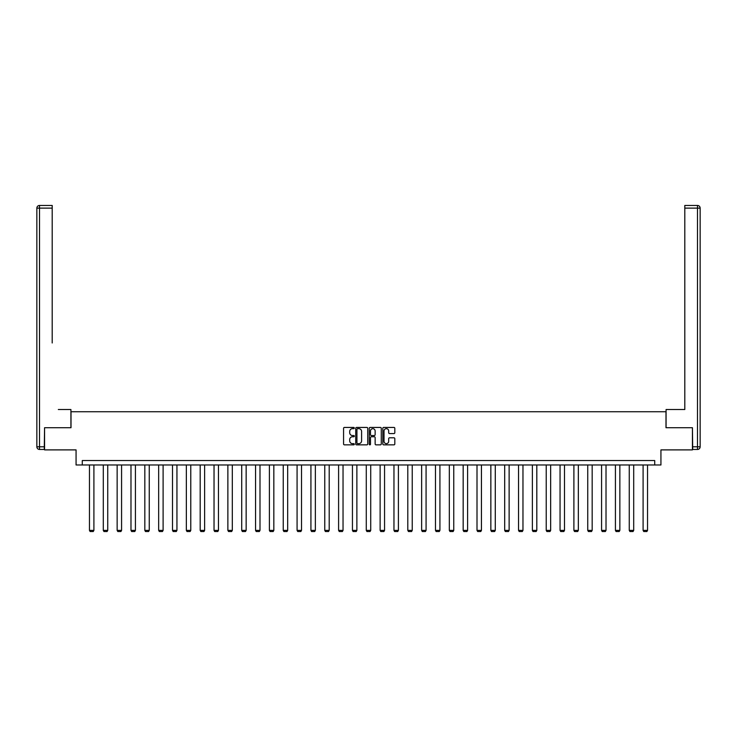 <?xml version="1.0" encoding="UTF-8"?>
<svg xmlns="http://www.w3.org/2000/svg" width="737" height="737" viewBox="0 0 737 737"><rect width="100%" height="100%" fill="white"/><g stroke="black" fill="none" stroke-linecap="round" stroke-linejoin="round"><path stroke-width="1.11" d="M354.304 428.04A0.608 0.608 0 0 0 353.696 427.432L344.446 427.432A0.875 0.875 0 0 0 343.571 428.308L343.571 443.978A0.875 0.875 0 0 0 344.446 444.853L353.696 444.853A0.608 0.608 0 0 0 354.304 444.245A0.608 0.608 0 0 0 353.696 443.637L352.498 443.637A2.791 2.791 0 0 1 349.707 440.846L349.707 439.538A2.791 2.791 0 0 1 352.498 436.755L353.696 436.755A0.608 0.608 0 0 0 354.304 436.147A0.608 0.608 0 0 0 353.696 435.53L352.498 435.53A2.791 2.791 0 0 1 349.707 432.748L349.707 431.44A2.791 2.791 0 0 1 352.498 428.658L353.696 428.658A0.608 0.608 0 0 0 354.304 428.04M393.954 433.577A0.875 0.875 0 0 0 394.82 432.702L394.82 428.308A0.875 0.875 0 0 0 393.954 427.432L383.673 427.432A0.875 0.875 0 0 0 382.807 428.308L382.807 443.978A0.875 0.875 0 0 0 383.673 444.853L393.954 444.853A0.875 0.875 0 0 0 394.82 443.978L394.82 438.672A0.875 0.875 0 0 0 393.954 437.796L389.551 437.796A0.875 0.875 0 0 0 388.685 438.672L388.685 441.306A2.331 2.331 0 0 1 386.354 443.637A2.331 2.331 0 0 1 384.023 441.306L384.023 430.979A2.331 2.331 0 0 1 386.354 428.658A2.331 2.331 0 0 1 388.685 430.979L388.685 432.702A0.875 0.875 0 0 0 389.551 433.577L393.954 433.577M654.723 464.983L660.932 464.983L660.932 449.892L692.43 449.892L692.43 427.718L665.99 427.718L665.99 411.743L71.01 411.743L71.01 427.718L44.57 427.718L44.57 449.892L76.068 449.892L76.068 464.983L654.723 464.983L654.723 460.542L82.277 460.542L82.277 464.983M367.735 428.308A0.875 0.875 0 0 0 366.869 427.432L356.588 427.432A0.875 0.875 0 0 0 355.722 428.308L355.722 443.978A0.875 0.875 0 0 0 356.588 444.853L366.869 444.853A0.875 0.875 0 0 0 367.735 443.978L367.735 428.308M370.131 427.432L380.412 427.432A0.875 0.875 0 0 1 381.278 428.308L381.278 443.978A0.875 0.875 0 0 1 380.412 444.853L376.008 444.853A0.875 0.875 0 0 1 375.142 443.978L375.142 437.621A0.875 0.875 0 0 0 374.267 436.755L371.356 436.755A0.875 0.875 0 0 0 370.481 437.621L370.481 444.245A0.608 0.608 0 0 1 369.873 444.853A0.608 0.608 0 0 1 369.265 444.245L369.265 428.308A0.875 0.875 0 0 1 370.131 427.432M357.546 428.658A0.608 0.608 0 0 0 356.938 429.266L356.938 443.02A0.608 0.608 0 0 0 357.546 443.637L358.808 443.637A2.791 2.791 0 0 0 361.6 440.846L361.6 431.44A2.791 2.791 0 0 0 358.808 428.658L357.546 428.658M375.142 431.025A2.331 2.331 0 0 0 372.811 428.694A2.331 2.331 0 0 0 370.481 431.025L370.481 434.664A0.875 0.875 0 0 0 371.356 435.53L374.267 435.53A0.875 0.875 0 0 0 375.142 434.664L375.142 431.025M93.903 464.983L93.903 530.382L89.463 530.382L89.463 464.983M93.903 530.382L93.231 531.543L90.126 531.543L89.463 530.382M70.918 427.718L70.918 409.523L58.324 409.523M52.198 208.12L39.512 208.12L39.512 205.457L52.198 205.457L52.198 342.981M39.512 449.45L39.512 446.788L36.85 446.788A2.662 2.662 0 0 0 39.512 449.45L44.303 449.45L39.512 449.45A2.662 2.662 0 0 1 36.85 446.788L36.85 208.12A2.662 2.662 0 0 1 39.512 205.457A2.662 2.662 0 0 0 36.85 208.12L39.512 208.12L39.512 446.788L44.303 446.788L44.57 427.718M44.303 446.788L44.303 449.45M678.676 409.523L684.802 409.523L684.802 205.457L697.488 205.457L684.802 205.457M666.082 427.718L666.082 409.523L684.802 409.523L684.802 342.981M692.697 446.788L697.488 446.788L697.488 208.12L700.15 208.12A2.662 2.662 0 0 0 697.488 205.457A2.662 2.662 0 0 1 700.15 208.12A2.662 2.662 0 0 0 697.488 205.457A2.662 2.662 0 0 1 700.15 208.12L700.15 446.788A2.662 2.662 0 0 1 697.488 449.45L692.697 449.45L692.43 427.718M697.488 449.45A2.662 2.662 0 0 0 700.15 446.788L697.488 446.788L697.488 449.45M107.74 464.983L107.74 530.382L103.3 530.382L103.3 464.983M107.74 530.382L107.077 531.543L103.972 531.543L103.3 530.382M121.577 464.983L121.577 530.382L117.146 530.382L117.146 464.983M121.577 530.382L120.914 531.543L117.809 531.543L117.146 530.382M135.424 464.983L135.424 530.382L130.983 530.382L130.983 464.983M135.424 530.382L134.76 531.543L131.656 531.543L130.983 530.382M149.261 464.983L149.261 530.382L144.83 530.382L144.83 464.983M149.261 530.382L148.598 531.543L145.493 531.543L144.83 530.382M163.107 464.983L163.107 530.382L158.667 530.382L158.667 464.983M163.107 530.382L162.435 531.543L159.33 531.543L158.667 530.382M176.944 464.983L176.944 530.382L172.513 530.382L172.513 464.983M176.944 530.382L176.281 531.543L173.177 531.543L172.513 530.382M190.782 464.983L190.782 530.382L186.35 530.382L186.35 464.983M190.782 530.382L190.118 531.543L187.014 531.543L186.35 530.382M204.628 464.983L204.628 530.382L200.188 530.382L200.188 464.983M204.628 530.382L203.965 531.543L200.86 531.543L200.188 530.382M218.465 464.983L218.465 530.382L214.034 530.382L214.034 464.983M218.465 530.382L217.802 531.543L214.697 531.543L214.034 530.382M232.312 464.983L232.312 530.382L227.871 530.382L227.871 464.983M232.312 530.382L231.639 531.543L228.534 531.543L227.871 530.382M246.149 464.983L246.149 530.382L241.718 530.382L241.718 464.983M246.149 530.382L245.485 531.543L242.381 531.543L241.718 530.382M259.995 464.983L259.995 530.382L255.555 530.382L255.555 464.983M259.995 530.382L259.323 531.543L256.218 531.543L255.555 530.382M273.832 464.983L273.832 530.382L269.392 530.382L269.392 464.983M273.832 530.382L273.169 531.543L270.064 531.543L269.392 530.382M287.67 464.983L287.67 530.382L283.238 530.382L283.238 464.983M287.67 530.382L287.006 531.543L283.902 531.543L283.238 530.382M301.516 464.983L301.516 530.382L297.075 530.382L297.075 464.983M301.516 530.382L300.853 531.543L297.739 531.543L297.075 530.382M315.353 464.983L315.353 530.382L310.922 530.382L310.922 464.983M315.353 530.382L314.69 531.543L311.585 531.543L310.922 530.382M329.199 464.983L329.199 530.382L324.759 530.382L324.759 464.983M329.199 530.382L328.527 531.543L325.422 531.543L324.759 530.382M343.037 464.983L343.037 530.382L338.596 530.382L338.596 464.983M343.037 530.382L342.373 531.543L339.269 531.543L338.596 530.382M356.874 464.983L356.874 530.382L352.443 530.382L352.443 464.983M356.874 530.382L356.211 531.543L353.106 531.543L352.443 530.382M370.72 464.983L370.72 530.382L366.28 530.382L366.28 464.983M370.72 530.382L370.057 531.543L366.943 531.543L366.28 530.382M384.557 464.983L384.557 530.382L380.126 530.382L380.126 464.983M384.557 530.382L383.894 531.543L380.789 531.543L380.126 530.382M398.404 464.983L398.404 530.382L393.963 530.382L393.963 464.983M398.404 530.382L397.731 531.543L394.627 531.543L393.963 530.382M412.241 464.983L412.241 530.382L407.801 530.382L407.801 464.983M412.241 530.382L411.578 531.543L408.473 531.543L407.801 530.382M426.078 464.983L426.078 530.382L421.647 530.382L421.647 464.983M426.078 530.382L425.415 531.543L422.31 531.543L421.647 530.382M439.925 464.983L439.925 530.382L435.484 530.382L435.484 464.983M439.925 530.382L439.261 531.543L436.147 531.543L435.484 530.382M453.762 464.983L453.762 530.382L449.33 530.382L449.33 464.983M453.762 530.382L453.098 531.543L449.994 531.543L449.33 530.382M467.608 464.983L467.608 530.382L463.168 530.382L463.168 464.983M467.608 530.382L466.936 531.543L463.831 531.543L463.168 530.382M481.445 464.983L481.445 530.382L477.005 530.382L477.005 464.983M481.445 530.382L480.782 531.543L477.677 531.543L477.005 530.382M495.282 464.983L495.282 530.382L490.851 530.382L490.851 464.983M495.282 530.382L494.619 531.543L491.515 531.543L490.851 530.382M509.129 464.983L509.129 530.382L504.688 530.382L504.688 464.983M509.129 530.382L508.466 531.543L505.361 531.543L504.688 530.382M522.966 464.983L522.966 530.382L518.535 530.382L518.535 464.983M522.966 530.382L522.303 531.543L519.198 531.543L518.535 530.382M536.812 464.983L536.812 530.382L532.372 530.382L532.372 464.983M536.812 530.382L536.14 531.543L533.035 531.543L532.372 530.382M550.65 464.983L550.65 530.382L546.218 530.382L546.218 464.983M550.65 530.382L549.986 531.543L546.882 531.543L546.218 530.382M564.487 464.983L564.487 530.382L560.056 530.382L560.056 464.983M564.487 530.382L563.823 531.543L560.719 531.543L560.056 530.382M578.333 464.983L578.333 530.382L573.893 530.382L573.893 464.983M578.333 530.382L577.67 531.543L574.565 531.543L573.893 530.382M592.17 464.983L592.17 530.382L587.739 530.382L587.739 464.983M592.17 530.382L591.507 531.543L588.402 531.543L587.739 530.382M606.017 464.983L606.017 530.382L601.576 530.382L601.576 464.983M606.017 530.382L605.344 531.543L602.24 531.543L601.576 530.382M619.854 464.983L619.854 530.382L615.423 530.382L615.423 464.983M619.854 530.382L619.191 531.543L616.086 531.543L615.423 530.382M633.7 464.983L633.7 530.382L629.26 530.382L629.26 464.983M633.7 530.382L633.028 531.543L629.923 531.543L629.26 530.382M647.537 464.983L647.537 530.382L643.097 530.382L643.097 464.983M647.537 530.382L646.874 531.543L643.769 531.543L643.097 530.382M697.488 205.457L697.488 208.12L684.802 208.12"/></g></svg>
